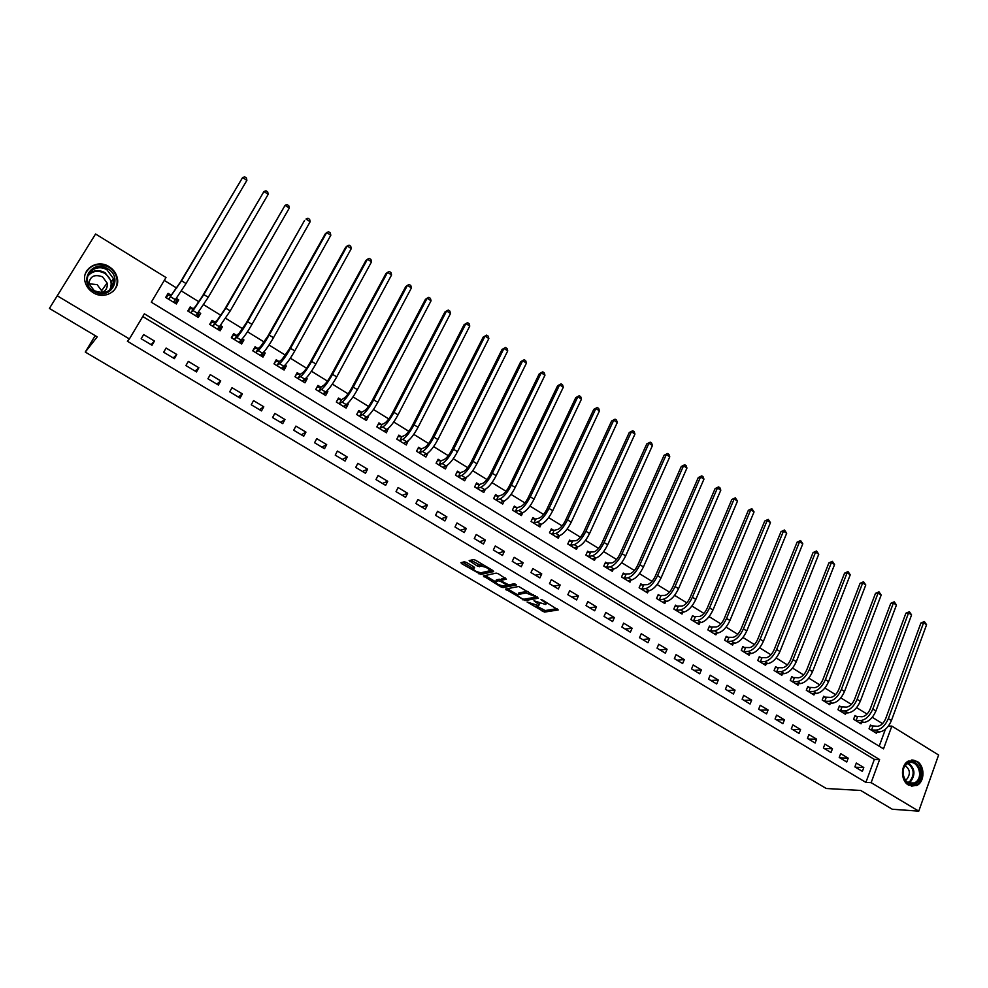 <?xml version="1.0" encoding="UTF-8"?>
<svg xmlns="http://www.w3.org/2000/svg" width="988" height="988" viewBox="0 0 988 988"><rect width="100%" height="100%" fill="white"/><g stroke="black" fill="none" stroke-linecap="round" stroke-linejoin="round"><path stroke-width="1.48" d="M527.049 601.964L544.474 612.091L558.245 609.954L542.536 600.049L540.992 599.555L543.412 601.396C545.969 603.026 546.685 604.051 545.561 604.483L533.965 600.766L536.361 602.594C538.905 604.199 539.621 605.224 538.522 605.644L527.049 601.964M109.125 266.674C113.385 269.391 116.09 273.071 117.226 277.714C120.672 290.373 104.889 300.352 93.205 292.67C89.105 290.102 86.425 286.606 85.166 282.173C81.102 269.144 97.38 258.77 109.125 266.674M916.988 761.34C925.052 765.737 924.916 781.94 916.753 785.485L908.503 785.077C900.525 780.779 900.476 764.823 908.404 761.044L916.988 761.34M466.534 562.493L464.385 561.802L460.927 562.666L461.692 563.691L480.823 574.448L493.642 571.583L492.913 570.545L475.611 560.258L473.45 559.554L469.139 560.628L477.278 566.038L481.638 566.223C486.726 567.26 489.307 568.804 489.393 570.866L480.934 572.781C475.957 571.768 473.4 570.237 473.252 568.199L474.623 567.878L473.87 566.853L466.534 562.493M470.844 560.196L480.168 565.173L479.415 566.741L480.193 565.161L482.342 564.654L481.588 566.235M480.81 572.793L481.564 572.892L480.835 574.448L481.588 572.892L492.642 570.397M918.766 811.16L892.263 809.234L860.659 790.449L826.289 788.498L85.277 352.074L97.232 336.846L49.4 308.429L95.577 233.995L165.996 277.517L151.3 302.192L883.519 748.855L891.855 726.106L938.6 755.005L918.766 811.16L871.144 782.657L879.604 759.562L144.372 313.814L129.391 338.958L57.218 295.783M129.391 338.958L127.39 341.255L865.896 782.397L871.144 782.657M505.523 589.058L524.986 600.568L538.472 598.209L518.7 586.477L505.523 589.058M500.904 586.884L483.354 575.93L496.198 573.102L498.384 573.806L506.436 579.178L501.101 580.289L501.818 581.302L508.783 584.859L514.39 583.735L516.403 584.933L503.04 587.588L500.904 586.884L501.435 585.761M865.896 782.397L874.343 759.414L142.754 316.518M863.796 767.54L856.324 763.045L854.892 766.886L862.376 771.369L863.796 767.54L855.485 767.244M848.198 758.154L840.665 753.634L839.22 757.487L846.765 762.007L848.198 758.154L839.973 757.932M832.464 748.706L824.869 744.137L823.399 747.99L831.007 752.56L832.464 748.706L824.325 748.546M816.594 739.16L808.925 734.553L807.443 738.419L815.112 743.025L816.594 739.16L808.542 739.086M800.576 729.527L792.845 724.871L791.326 728.761L799.082 733.405L800.576 729.527L792.623 729.527M784.423 719.807L776.605 715.114L775.074 719.005L782.904 723.698L784.423 719.807L776.556 719.894M768.108 710.014L760.229 705.271L758.673 709.162L766.565 713.904L768.108 710.014L760.34 710.162M751.658 700.109L743.705 695.33L742.124 699.232L750.09 704.012L751.658 700.109L743.976 700.344M735.047 690.13L727.02 685.302L725.427 689.216L733.454 694.033L735.047 690.13L727.464 690.439M718.288 680.053L710.187 675.175L708.569 679.102L716.67 683.968L718.288 680.053L710.804 680.448M701.369 669.876L693.193 664.961L691.551 668.888L699.739 673.804L701.369 669.876L693.984 670.358M684.289 659.614L676.039 654.649L674.372 658.588L682.634 663.553L684.289 659.614L677.015 660.182M667.061 649.252L658.724 644.238L657.032 648.19L665.381 653.192L667.061 649.252L659.885 649.906M649.659 638.791L641.249 633.728L639.532 637.692L647.955 642.743L649.659 638.791L642.608 639.532M632.098 628.232L623.613 623.132L621.872 627.096L630.369 632.197L632.098 628.232L625.157 629.06M614.375 617.574L605.805 612.424L604.039 616.401L612.622 621.538L614.375 617.574L607.534 618.5M596.48 606.817L587.823 601.606L586.032 605.595L594.69 610.794L596.48 606.817L589.762 607.83M578.4 595.949L569.668 590.701L567.853 594.69L576.597 599.938L578.4 595.949L571.805 597.061M560.159 584.982L551.341 579.672L549.501 583.673L558.331 588.971L560.159 584.982L553.688 586.193M541.745 573.904L532.841 568.545L530.964 572.558L539.88 577.906L541.745 573.904L535.397 575.214M523.146 562.728L514.155 557.318L512.253 561.332L521.256 566.741L523.146 562.728L516.922 564.136M504.362 551.428L495.284 545.969L493.358 549.995L502.447 555.454L504.362 551.428L498.273 552.947M485.404 540.028L476.228 534.52L474.277 538.546L483.465 544.067L485.404 540.028L479.439 541.646M466.25 528.518L456.987 522.948L455.011 526.987L464.274 532.557L466.25 528.518L460.42 530.235M446.909 516.885L437.548 511.265L435.547 515.316L444.909 520.935L446.909 516.885L441.216 518.725M427.372 505.14L417.924 499.459L415.886 503.522L425.346 509.203L427.372 505.14L421.827 507.091M407.636 493.271L398.102 487.541L396.027 491.616L405.586 497.347L407.636 493.271L402.24 495.334M387.716 481.292L378.071 475.5L375.971 479.575L385.629 485.367L387.716 481.292L382.455 483.465M367.573 469.189L357.841 463.335L355.717 467.423L365.461 473.277L367.573 469.189L362.473 471.486M347.245 456.962L337.414 451.047L335.241 455.147L345.096 461.05L347.245 456.962L342.293 459.371M326.695 444.612L316.765 438.635L314.567 442.748L324.521 448.713L326.695 444.612L321.915 447.144M305.947 432.127L295.906 426.1L293.683 430.212L303.736 436.239L305.947 432.127L301.315 434.794M284.976 419.53L274.837 413.429L272.577 417.554L282.729 423.642L284.976 419.53L280.518 422.308M263.784 406.784L253.546 400.622L251.248 404.759L261.511 410.909L263.784 406.784L259.498 409.699M242.381 393.916L232.019 387.691L229.698 391.828L240.072 398.053L242.381 393.916L238.256 396.966M220.744 380.911L210.283 374.613L207.925 378.762L218.397 385.048L220.744 380.911L216.804 384.097M198.884 367.758L188.313 361.41L185.917 365.56L196.501 371.92L198.884 367.758L195.118 371.08M176.79 354.482L166.108 348.06L163.675 352.222L174.37 358.644L176.79 354.482L173.209 357.94M154.461 341.058L143.668 334.562L141.185 338.736L152.016 345.22L154.461 341.058L151.078 344.664M882.556 723.648L872.256 717.288M867.032 714.065L856.596 707.63M851.384 704.407L840.8 697.874M835.589 694.663L824.856 688.043M819.657 684.832L808.777 678.114M803.577 674.903L792.537 668.098M787.35 664.899L776.16 657.983M770.973 654.785L759.624 647.782M754.449 644.596L742.939 637.482M737.764 634.296L726.094 627.096M720.931 623.91L709.1 616.611M703.938 613.425L691.933 606.014M686.796 602.841L674.619 595.332M669.481 592.158L657.131 584.538M652.006 581.376L639.483 573.645M634.37 570.496L621.662 562.654M616.561 559.504L603.668 551.551M598.58 548.402L585.501 540.337M580.425 537.2L567.161 529.025M562.098 525.888L548.649 517.601M543.585 514.476L529.951 506.054M524.9 502.941L511.055 494.395M506.029 491.295L491.987 482.638M486.973 479.538L472.721 470.745M467.719 467.657L453.27 458.741M448.28 455.666L433.621 446.613M428.644 443.55L413.774 434.362M408.81 431.311L393.73 422M388.778 418.949L373.476 409.501M368.549 406.451L353.012 396.867M348.097 393.841L332.339 384.11M327.448 381.096L311.455 371.229M306.576 368.215L290.349 358.199M285.495 355.211L269.02 345.047M264.191 342.058L247.469 331.746M242.665 328.782L225.696 318.309M220.904 315.345L203.689 304.724M198.921 301.785L181.446 291.003M176.704 288.076L164.28 280.407M879.197 746.224L885.421 729.255M872.466 726.217L870.465 724.982L869.057 728.761L876.442 733.281L876.924 731.972M857.028 716.72L855.003 715.473L853.583 719.264L861.03 723.834L861.524 722.487M841.443 707.149L839.405 705.889L837.96 709.693L845.481 714.299L846 712.916M825.733 697.491L823.671 696.219L822.201 700.023L829.784 704.679L830.328 703.246M809.876 687.747L807.789 686.462L806.307 690.279L813.964 694.972L814.52 693.502M793.87 677.916L791.771 676.619L790.264 680.436L797.983 685.178L798.576 683.671M777.729 667.987L775.605 666.69L774.086 670.519L781.866 675.286L782.484 673.742M761.439 657.971L759.303 656.662L757.747 660.503L765.614 665.319L766.256 663.714M745.001 647.869L742.84 646.547L741.272 650.388L749.2 655.254L749.867 653.599M728.403 637.68L726.229 636.334L724.636 640.187L732.639 645.102L733.343 643.398M711.656 627.392L709.47 626.034L707.853 629.899L715.93 634.852L716.658 633.086M694.762 617.006L692.551 615.635L690.908 619.513L699.059 624.502L699.825 622.687M677.706 606.521L675.471 605.15L673.816 609.028L682.041 614.067L682.844 612.177M660.49 595.937L658.23 594.554L656.551 598.444L664.85 603.532L665.702 601.569M643.114 585.267L640.841 583.859L639.125 587.749L647.51 592.899L648.4 590.861M625.577 574.485L623.28 573.065L621.538 576.967L630.011 582.154L630.937 580.042M607.867 563.605L605.545 562.172L603.792 566.087L612.338 571.323L613.313 569.125M589.997 552.613L587.65 551.181L585.872 555.095L594.492 560.381L595.529 558.084M571.953 541.523L569.582 540.066L567.779 543.993L576.486 549.34L577.585 546.944M553.737 530.334L551.341 528.864L549.513 532.791L558.294 538.188L559.455 535.681M535.335 519.021L532.927 517.539L531.062 521.479L539.942 526.925L541.177 524.307M516.761 507.61L514.328 506.115L512.439 510.067L521.405 515.563L522.714 512.797M498.014 496.087L495.556 494.568L493.642 498.532L502.682 504.078L504.102 501.151M479.081 484.441L476.587 482.922L474.648 486.886L483.787 492.493L485.306 489.356M459.951 472.696L457.444 471.153L455.468 475.129L464.693 480.786L466.361 477.414M440.636 460.828L438.104 459.272L436.103 463.249L445.427 468.967L447.255 465.286M421.135 448.836L418.579 447.268L416.541 451.257L425.964 457.024L427.952 453.023M401.437 436.733L398.843 435.14L396.793 439.141L406.303 444.971L408.143 440.858M381.541 424.507L378.923 422.901L376.836 426.902L386.444 432.793L388.136 428.557M361.435 412.157L358.805 410.526L356.68 414.54L366.387 420.493L368.487 416.479L367.931 416.146M341.132 399.671L338.476 398.041L336.328 402.054L346.121 408.069L348.258 404.055L347.517 403.598M320.631 387.074L317.938 385.419L315.752 389.445L325.657 395.521L327.818 391.495L326.892 390.915M299.907 374.341L297.19 372.661L294.98 376.7L304.971 382.838L307.169 378.799L306.058 378.12M278.974 361.472L276.232 359.78L273.985 363.831L284.087 370.031L286.322 365.98L285.001 365.177M257.831 348.48L255.052 346.776L252.767 350.826L262.981 357.088L265.241 353.037L263.734 352.099M236.465 335.34L233.65 333.623L231.34 337.686L241.652 344.009L243.95 339.946L242.233 338.896M214.865 322.076L212.037 320.334L209.678 324.397L220.102 330.795L222.436 326.732L220.509 325.546M193.043 308.664L190.19 306.91L187.794 310.985L198.329 317.444L200.7 313.369L198.563 312.047M170.998 295.116L168.108 293.337L165.688 297.413L176.333 303.946L178.729 299.87L176.37 298.413M95.206 335.648L85.277 352.074M888.373 726.118L891.855 726.106M874.343 759.414L879.604 759.562M408.34 440.981L407.34 441.438M388.519 428.792L385.271 430.422M368.487 416.479L365.227 418.245M348.258 404.055L344.973 405.957M327.818 391.495L324.496 393.57M307.169 378.799L303.81 381.084M286.322 365.98L282.877 368.499M265.241 353.037L261.709 355.828M243.95 339.946L240.282 343.095M222.436 326.732L218.879 330.041M200.7 313.369L197.304 316.802M178.729 299.87L175.494 303.44M112.187 284.655L112.953 285.915M538.929 604.742L539.781 603.606M545.981 603.557L546.796 602.594M536.237 605.817L545.178 610.547L557.059 608.682M525.295 599L537.336 596.962M507.326 588.7L517.589 594.776M522.331 598.777L523.838 599.259L535.632 597.172L535.163 596.493L526.11 592.985L518.095 594.467C516.983 594.899 517.712 595.937 520.293 597.567L522.331 598.777M528.049 591.442L526.851 591.417L526.11 592.985M518.404 593.825L518.824 592.911L526.851 591.417M495.321 581.599L485.108 575.547M505.399 577.98L501.706 579.005M514.921 583.797L503.769 586.032L503.04 587.588L503.164 585.983M495.655 581.438C495.741 583.439 498.285 584.945 503.287 585.958L506.313 585.353L505.609 584.353L500.805 581.512L498.656 580.808L495.655 581.438L496.038 580.623M501.324 579.82L499.385 579.24L498.644 580.808L499.397 579.24L496.396 579.882M462.631 562.234L472.943 568.347M870.169 725.76L877.591 726.291C880.95 725.822 883.643 723.278 885.668 718.671L920.902 623.008L924.373 621.538L926.583 624.712L891.423 720.561C888.385 727.489 884.334 731.293 879.271 731.972L874.429 732.059M926.583 624.712L923.595 622.761L888.336 718.647C885.285 725.575 881.234 729.391 876.183 730.083L871.07 729.984M924.373 621.538L923.595 622.761L920.902 623.008M872.923 726.304L871.515 730.083M854.706 716.275L862.092 716.757C865.439 716.263 868.131 713.694 870.169 709.075L905.897 613.215L909.38 611.72L911.578 614.907L875.924 710.952C872.849 717.905 868.81 721.746 863.784 722.463L859.004 722.586M911.578 614.907L908.565 612.931L872.812 709.026C869.736 715.979 865.686 719.82 860.672 720.561L855.608 720.511M909.38 611.72L908.565 612.931L905.897 613.215M857.473 716.806L856.053 720.598M839.096 706.704L846.469 707.136C849.779 706.605 852.459 704.024 854.534 699.393L890.768 603.335L894.239 601.816L896.449 605.014L860.289 701.27C857.189 708.235 853.15 712.113 848.173 712.879L843.431 713.04M896.449 605.014L893.411 603.026L857.139 699.319C854.027 706.297 850.001 710.174 845.024 710.952L840.01 710.94M894.239 601.816L893.411 603.026L890.768 603.335M841.9 707.235L840.455 711.027M823.35 697.046L830.698 697.429C833.983 696.873 836.663 694.268 838.75 689.624L875.504 593.356L878.974 591.824L881.185 595.035L844.505 691.489C841.368 698.479 837.342 702.382 832.415 703.197L827.734 703.407M881.185 595.035L878.122 593.035L841.331 689.525C838.195 696.528 834.168 700.43 829.241 701.258L824.276 701.295M878.974 591.824L878.122 593.035L875.504 593.356M826.178 697.577L824.721 701.369M807.468 687.302L814.791 687.648C818.039 687.055 820.719 684.425 822.831 679.769L860.103 583.303L863.574 581.759L865.784 584.97L828.586 681.634C825.425 688.636 821.399 692.576 816.508 693.44L811.877 693.7M865.784 584.97L862.685 582.945L825.388 679.645C822.214 686.66 818.188 690.6 813.309 691.476L808.394 691.551M863.574 581.759L862.685 582.945L860.103 583.303M810.321 687.821L808.839 691.637M906.651 763.699C915.74 755.091 926.67 774.79 917.136 782.57C908.071 791.314 896.993 771.455 906.651 763.699M916.209 781.841C924.262 775.395 916.506 758.154 907.898 763.403L906.502 764.379C898.487 770.702 905.984 787.905 914.579 782.953L916.209 781.841M905.243 765.737C910.059 769.405 910.64 773.814 906.996 778.989L905.218 780.038M911.381 786.213L915.864 785.361L917.914 783.966C926.114 777.408 921.187 759.303 911.418 760.068M93.996 291.337C77.533 282.099 92.156 258.486 107.766 268.847C124.006 277.999 109.767 301.538 93.996 291.337M107.062 269.946C97.676 263.648 84.696 271.922 87.883 282.309L94.329 290.756C106.815 294.906 113.212 290.904 113.546 278.74L107.062 269.946M88.722 283.729L97.133 284.643L101.628 290.707L101.85 292.534M88.834 284.84C89.463 276.517 94.033 273.837 102.542 276.825L107.112 283C107.828 288.064 105.704 291.349 100.751 292.843M112.718 291.732C116.485 288.039 117.856 283.507 116.806 278.147C115.682 273.54 113.003 269.885 108.779 267.192C98.43 262.351 90.674 264.413 85.487 273.404M112.657 286.545L111.817 285.162M791.437 677.472L798.736 677.768C801.96 677.15 804.627 674.495 806.764 669.827L844.567 573.151L848.037 571.583L850.248 574.806L812.519 671.679C809.32 678.707 805.306 682.671 800.465 683.585L795.896 683.894M850.248 574.806L847.124 572.768L809.296 669.679C806.085 676.706 802.071 680.683 797.242 681.596L792.376 681.732M848.037 571.583L847.124 572.768L844.567 573.151M794.315 677.99L792.821 681.806M775.259 667.555L782.545 667.789C785.732 667.147 788.399 664.479 790.548 659.786L828.883 562.913L832.365 561.332L834.576 564.568L796.303 661.627C793.068 668.678 789.066 672.68 784.274 673.643L779.754 673.989M834.576 564.568L831.427 562.505L793.043 659.614C789.807 666.665 785.793 670.679 781.014 671.642L776.21 671.815M832.365 561.332L831.427 562.505L828.883 562.913M778.174 668.061L776.642 671.889M758.945 657.551L766.194 657.736C769.343 657.057 772.011 654.352 774.184 649.659L813.075 552.576L816.545 550.983L818.756 554.219L779.952 651.5C776.679 658.564 772.678 662.602 767.935 663.603L763.477 664.01M818.756 554.219L815.582 552.144L776.654 649.449C773.382 656.526 769.38 660.577 764.65 661.59L759.895 661.812M816.545 550.983L815.582 552.144L813.075 552.576M761.872 658.057L760.328 661.886M742.47 647.449L749.707 647.585C752.819 646.868 755.474 644.151 757.673 639.434L797.106 542.153L800.589 540.547L802.799 543.795L763.44 641.261C760.13 648.363 756.141 652.426 751.448 653.476L747.052 653.933M802.799 543.795L799.588 541.696L760.118 639.211C756.808 646.3 752.807 650.388 748.138 651.438L743.433 651.722M800.589 540.547L799.588 541.696L797.106 542.153M745.434 647.943L743.865 651.784M725.847 637.26L733.059 637.334C736.134 636.581 738.789 633.851 741.012 629.121L781.014 531.643L784.484 530.013L786.695 533.261L746.767 630.937C743.433 638.05 739.444 642.163 734.813 643.262L730.465 643.768M786.695 533.261L783.459 531.149L743.421 628.862C740.074 635.976 736.085 640.101 731.466 641.2L726.822 641.533M784.484 530.013L781.014 531.643M728.835 637.742L727.254 641.595M709.075 626.985L716.251 626.997C719.301 626.207 721.944 623.453 724.192 618.71L764.761 521.022L768.232 519.379L770.455 522.64L729.947 620.513C726.575 627.652 722.599 631.801 718.017 632.95L713.731 633.506M770.455 522.64L767.182 520.503L726.563 618.426C723.191 625.565 719.215 629.714 714.633 630.875L710.051 631.246M768.232 519.379L764.761 521.022M712.089 627.454L710.483 631.32M692.143 616.598L699.294 616.561C702.307 615.746 704.938 612.955 707.21 608.2L748.361 510.314L751.843 508.647L754.054 511.92L712.978 610.004C709.557 617.154 705.593 621.341 701.06 622.539L696.849 623.156M754.054 511.92L750.757 509.771L709.557 607.892C706.136 615.042 702.172 619.229 697.652 620.439L693.131 620.872M751.843 508.647L748.361 510.314M695.194 617.068L693.564 620.933M675.051 606.126L682.177 606.027C685.153 605.175 687.784 602.359 690.081 597.592L731.824 499.508L735.294 497.829L737.505 501.101L695.836 599.383C692.39 606.558 688.426 610.782 683.955 612.029L679.806 612.696M737.505 501.101L734.183 498.928L692.39 597.246C688.932 604.434 684.98 608.657 680.522 609.917L676.051 610.399M735.294 497.829L731.824 499.508M678.139 606.583L676.484 610.461M657.798 595.554L664.899 595.394C667.839 594.504 670.457 591.664 672.779 586.884L715.114 488.603L718.585 486.899L719.931 487.776L720.808 490.184L678.546 588.663C675.051 595.863 671.099 600.111 666.69 601.433L662.602 602.149M720.808 490.184L717.449 487.998L675.063 586.514C671.568 593.714 667.616 597.975 663.22 599.296L658.811 599.827M718.585 486.899L715.114 488.603M660.923 595.999L659.243 599.889M640.385 584.884L647.461 584.661C650.351 583.735 652.982 580.87 655.328 576.066L698.269 477.587L701.739 475.87L703.086 476.759L703.95 479.168L661.083 577.856C657.551 585.069 653.611 589.354 649.264 590.725L645.238 591.503M703.95 479.168L700.566 476.957L657.563 575.671C654.031 582.895 650.104 587.193 645.757 588.576L641.41 589.157M701.739 475.87L698.269 477.587M643.546 585.316L641.83 589.219M622.811 574.114L629.862 573.83C632.715 572.855 635.321 569.977 637.692 565.161L681.263 466.484L684.721 464.743L686.092 465.632L686.944 468.053L643.447 566.927C639.891 574.164 635.963 578.499 631.665 579.919L627.713 580.746M686.944 468.053L683.523 465.817L639.903 564.728C636.334 571.978 632.406 576.313 628.121 577.745L623.848 578.388M684.721 464.743L681.263 466.484M625.997 574.534L624.268 578.437M605.064 563.246L612.091 562.888C614.894 561.888 617.512 558.973 619.908 554.144L664.084 455.27L667.555 453.504L668.938 454.406L669.778 456.827L625.651 555.898C622.057 563.16 618.13 567.532 613.894 569.014L610.016 569.903M669.778 456.827L666.32 454.566L622.082 553.688C618.463 560.949 614.548 565.321 610.325 566.816L606.113 567.507M667.555 453.504L664.084 455.27M608.287 563.654L606.533 567.569M587.156 552.267L594.146 551.847C596.913 550.798 599.518 547.858 601.939 543.017L646.757 443.945L650.228 442.167L651.623 443.081L652.451 445.502L607.694 544.771C604.051 552.057 600.136 556.454 595.962 557.998L592.158 558.949M652.451 445.502L648.955 443.217L604.076 542.536C600.432 549.822 596.517 554.231 592.355 555.775L588.218 556.528M650.228 442.167L646.757 443.945M590.416 552.663L588.638 556.59M569.063 541.189L576.029 540.695C578.758 539.621 581.352 536.645 583.797 531.791L629.27 432.522L632.74 430.731L634.135 431.645L634.951 434.065L589.552 533.532C585.872 540.831 581.969 545.277 577.856 546.883L574.114 547.883M634.951 434.065L631.431 431.756L585.896 531.272C582.216 538.584 578.313 543.029 574.213 544.635L570.15 545.45M632.74 430.731L629.27 432.522M572.361 541.572L570.558 545.5M550.81 530L554.144 530.371L557.738 529.445C560.431 528.321 563.012 525.32 565.494 520.454L611.609 420.999L615.079 419.171L616.5 420.098L617.29 422.518L571.237 522.183C567.507 529.506 563.629 534.002 559.579 535.657L555.911 536.719M617.29 422.518L613.746 420.196L567.544 519.898C563.815 527.234 559.937 531.729 555.898 533.397L551.897 534.261M615.079 419.171L611.609 420.999M554.144 530.371L552.317 534.31M532.371 518.712L535.743 519.071L539.275 518.07C541.918 516.909 544.487 513.896 546.994 509.005L593.788 409.353L597.246 407.513L598.679 408.452L599.469 410.86L552.737 510.722C548.97 518.07 545.104 522.603 541.128 524.319L537.534 525.455M599.469 410.86L595.888 408.526L549.019 508.425C545.24 515.773 541.375 520.306 537.41 522.034L533.483 522.961M597.246 407.513L593.788 409.353M535.743 519.071L533.891 523.01M513.76 507.313L517.169 507.647L520.627 506.597C523.22 505.399 525.789 502.349 528.321 497.446L575.794 397.596L579.252 395.731L580.697 396.682L581.475 399.103L534.063 499.162C530.26 506.523 526.394 511.092 522.479 512.871L518.972 514.069M581.475 399.103L577.856 396.731L530.309 496.828C526.493 504.201 522.64 508.783 518.737 510.561L514.884 511.562M579.252 395.731L575.794 397.596M517.169 507.647L515.291 511.599M494.951 495.803L498.409 496.124L501.793 495.013C504.349 493.765 506.906 490.69 509.475 485.775L557.627 385.728L561.085 383.85L562.543 384.801L563.308 387.222L515.205 487.467C511.352 494.865 507.511 499.471 503.67 501.311L500.224 502.571M563.308 387.222L559.653 384.826L511.414 485.12C507.548 492.518 503.707 497.137 499.879 498.989L496.1 500.039M561.085 383.85L557.627 385.728M498.409 496.124L496.507 500.076M481.699 491.209L482.021 490.554M475.969 484.182L479.476 484.478L482.786 483.305C485.281 482.021 487.837 478.908 490.431 473.993L539.287 373.748L542.745 371.846L544.215 372.809L544.956 375.23L496.161 475.673C492.259 483.083 488.43 487.739 484.663 489.64L481.304 490.974M544.956 375.23L541.263 372.809L492.32 473.301C488.418 480.711 484.589 485.38 480.835 487.294L477.13 488.418M542.745 371.846L539.287 373.748M479.476 484.478L477.537 488.443M462.656 479.538L463.051 478.76M456.802 472.449L460.346 472.721L463.582 471.486C466.04 470.152 468.571 467.028 471.19 462.088L520.762 361.657L524.22 359.731L525.702 360.706L526.431 363.115L476.92 463.755C472.98 471.19 469.164 475.883 465.471 477.859L462.199 479.254M526.431 363.115L522.714 360.682L473.054 461.359C469.102 468.794 465.286 473.499 461.606 475.487L457.987 476.673M524.22 359.731L520.762 361.657M460.346 472.721L458.383 476.698M443.439 467.744L443.896 466.83M437.437 460.593L441.031 460.853L444.18 459.556C446.588 458.173 449.12 455.011 451.775 450.059L502.065 349.443L505.51 347.492L507.017 348.48L507.733 350.888L457.493 451.714C453.504 459.173 449.713 463.915 446.082 465.953L442.896 467.41M507.733 350.888L503.966 348.431L453.578 449.293C449.589 456.752 445.798 461.507 442.179 463.557L438.647 464.805M505.51 347.492L502.065 349.443M441.031 460.853L439.03 464.842M424.025 455.839L424.568 454.764M417.887 448.626L421.518 448.861L424.593 447.502C426.952 446.082 429.471 442.883 432.151 437.919L483.181 337.106L486.627 335.13L488.146 336.13L488.85 338.538L437.869 439.561C433.843 447.033 430.052 451.825 426.507 453.924L423.407 455.468M488.85 338.538L485.046 336.056L433.917 437.116C429.879 444.588 426.1 449.392 422.568 451.504L419.11 452.825M486.627 335.13L483.181 337.106M421.518 448.861L419.492 452.85M404.413 443.822L405.055 442.562M398.127 436.548L401.82 436.758L404.821 435.325C407.118 433.856 409.625 430.632 412.342 425.643L464.113 324.657L465.941 323.57L414.058 424.815C409.971 432.312 406.204 437.153 402.758 439.339L399.374 440.734M403.721 443.39L406.735 441.784L402.758 439.339M469.769 326.077L465.941 323.57L467.559 322.656L469.09 323.656L469.769 326.077L418.048 427.285C413.972 434.769 410.205 439.611 406.735 441.784M401.82 436.758L399.769 440.747M384.616 431.67L385.369 430.212M378.169 424.346L381.924 424.519L384.826 423.025C387.086 421.506 389.581 418.257 392.322 413.256L444.859 312.072L446.638 310.948L394.002 412.379C389.865 419.9 386.11 424.791 382.739 427.051L379.454 428.508M383.838 431.2L386.753 429.521L382.739 427.051M450.516 313.48L446.638 310.948L448.293 310.059L449.849 311.072L450.516 313.48L398.028 414.874C393.903 422.395 390.149 427.273 386.753 429.521M381.924 424.519L379.837 428.533M364.609 419.406L365.511 417.714M358.014 412.008L361.818 412.169L364.646 410.6C366.844 409.032 369.327 405.747 372.106 400.745L425.42 299.376L427.149 298.203L373.736 399.819C369.549 407.365 365.819 412.305 362.522 414.639L359.323 416.17M363.745 418.875L366.585 417.121L362.522 414.639M431.064 300.772L427.149 298.203L428.841 297.326L430.41 298.351L431.064 300.772L377.799 402.351C373.637 409.884 369.895 414.812 366.585 417.121M361.818 412.169L359.706 416.183M344.404 407.019L345.467 405.043M337.661 399.56L341.515 399.683L344.256 398.053C346.393 396.435 348.875 393.125 351.679 388.099L405.772 286.545L407.464 285.334L353.259 387.135C349.023 394.706 345.306 399.683 342.095 402.091L338.995 403.697M343.466 406.439L346.195 404.611L342.095 402.091M411.416 287.928L407.464 285.334L409.205 284.482L410.786 285.507L411.416 287.928L357.372 389.68C353.148 397.25 349.431 402.215 346.195 404.611M341.515 399.683L339.366 403.709M324.002 394.508L325.237 392.199M315.777 389.457L317.111 386.987L321.001 387.074L323.656 385.369C325.731 383.715 328.201 380.355 331.042 375.317L385.938 273.59L387.58 272.342L332.573 374.316C328.288 381.911 324.595 386.938 321.471 389.42L318.445 391.1M322.965 393.866L325.608 391.964L321.471 389.42M391.569 274.948L387.58 272.342L389.358 271.502L390.952 272.54L391.569 274.948L336.723 376.897C332.45 384.48 328.757 389.507 325.608 391.964M321.001 387.074L318.815 391.112M303.378 381.862L304.712 379.256M295.079 376.761L296.437 374.291L300.278 374.341L302.834 372.562C304.872 370.846 307.317 367.462 310.195 362.411L365.906 260.499L367.487 259.214L311.665 361.373C307.342 368.981 303.662 374.069 300.624 376.626L297.697 378.379M302.266 381.17L304.81 379.194L300.624 376.626M371.525 261.845L367.487 259.214L369.314 258.387L370.932 259.436L371.525 261.845L315.864 363.979C311.553 371.574 307.861 376.65 304.81 379.194M300.278 374.341L298.067 378.379M282.556 369.092L283.865 366.227M274.158 363.942L275.541 361.46L279.345 361.472L281.815 359.62L289.126 349.369L345.664 247.284L347.208 245.95L290.546 348.295C286.174 355.915 282.506 361.052 279.555 363.683L276.739 365.523M281.345 368.351L283.791 366.289L279.555 363.683M351.283 248.606L347.208 245.95L349.073 245.135L350.703 246.197L351.283 248.606L294.795 350.913C290.423 358.545 286.755 363.67 283.791 366.289M279.345 361.472L277.097 365.523M261.511 356.186L262.783 353.049M253.027 350.987L254.435 348.505L258.189 348.468L260.56 346.541L267.834 336.192L325.213 233.934L326.707 232.551L269.205 335.068C264.784 342.725 261.141 347.899 258.276 350.616L255.546 352.531M253.78 349.036L254.435 348.505M260.214 355.384L262.549 353.247L258.276 350.616M330.819 235.243L326.707 232.551L328.621 231.76L330.264 232.835L330.819 235.243L273.491 337.723C269.069 345.368 265.426 350.542 262.549 353.247M258.189 348.468L255.904 352.531M240.245 343.145L241.467 339.711M231.686 337.896L233.106 335.401L236.811 335.34L239.096 333.327L246.333 322.878L304.563 220.435L247.642 321.705C243.159 329.387 239.541 334.611 236.774 337.414L234.144 339.403M232.168 336.229L233.106 335.401M238.861 342.293L241.097 340.057L236.774 337.414M310.158 221.732L306.008 219.015L307.96 218.237L309.627 219.324L310.158 221.732L251.977 324.385C247.506 332.067 243.875 337.291 241.097 340.057M236.811 335.34L234.502 339.403M218.768 329.967L220.201 327.485L219.904 326.238M210.111 324.657L211.556 322.174L215.223 322.063L217.397 319.976L224.597 309.417L285.087 205.331L225.857 308.207L215.038 324.064L212.519 326.139M210.246 323.422L211.556 322.174M217.274 329.053L219.41 326.744L215.038 324.064M289.286 208.085L285.087 205.331L287.088 204.59L288.768 205.677L289.286 208.085L230.229 310.924L219.41 326.744M215.223 322.063L212.877 326.139M197.057 316.654L198.514 314.159L198.106 312.603M188.313 311.294L189.77 308.799L193.389 308.651L195.476 306.49L202.626 295.82L263.944 191.524L203.824 294.56L193.08 310.578L190.672 312.739M187.967 310.689L189.77 308.799M195.476 315.691L197.489 313.295L193.08 310.578M268.193 194.29L263.944 191.524L265.994 190.783L267.699 191.894L268.193 194.29L208.246 297.302L197.489 313.295M193.389 308.651L191.017 312.727M175.123 303.205L176.593 300.71L176.062 298.833M166.28 297.783L167.762 295.288L171.344 295.091L180.421 282.074L242.591 177.556L181.57 280.765L168.578 299.191M165.823 297.512L167.762 295.288M173.443 302.18L175.345 299.685L170.887 296.956M246.889 180.359L242.591 177.556L244.691 176.84L246.407 177.964L246.889 180.359L186.04 283.544L175.345 299.685M171.344 295.091L168.923 299.179M536.657 601.964L536.361 602.594M543.709 600.753L543.412 601.396M545.178 610.547L544.474 612.091M543.042 609.843L542.338 611.387M525.715 599.024L524.986 600.568M523.183 599.16L522.85 599.864M506.795 588.799L506.226 590.034M535.459 595.85L535.163 596.493M533.384 594.615L533.088 595.258M518.095 594.467L518.824 592.911L518.12 594.467M484.7 575.634L484.083 576.93M501.842 578.721L501.101 580.289M506.819 584.266L506.449 585.069M505.905 583.723L505.609 584.353M501.138 580.796L500.805 581.512M473.894 566.865L473.252 568.199M478.031 564.469L477.278 566.038M470.572 560.27L469.905 561.666M479.254 572.608L478.711 573.756M462.359 562.308L461.692 563.691M879.271 731.972L876.183 730.083M891.423 720.561L888.336 718.647M863.784 722.463L860.672 720.561M875.924 710.952L872.812 709.026M848.173 712.879L845.024 710.952M860.289 701.27L857.139 699.319M832.415 703.197L829.241 701.258M844.505 691.489L841.331 689.525M816.508 693.44L813.309 691.476M828.586 681.634L825.388 679.645M908.503 763.106C914.95 768.405 915.654 774.567 910.615 781.582L908.478 782.928L914.579 782.953M907.849 782.57L909.936 781.273C914.802 774.493 914.122 768.528 907.886 763.415M88.5 274.491C93.267 270.033 98.8 269.452 105.123 272.75L111.558 281.494L110.619 289.373M109.495 290.361C112.78 283.852 111.187 278.184 104.74 273.355C98.084 269.983 92.502 270.836 87.969 275.887M800.465 683.585L797.242 681.596M812.519 671.679L809.296 669.679M784.274 673.643L781.014 671.642M796.303 661.627L793.043 659.614M767.935 663.603L764.65 661.59M779.952 651.5L776.654 649.449M751.448 653.476L748.138 651.438M763.44 641.261L760.118 639.211M734.813 643.262L731.466 641.2M746.767 630.937L743.421 628.862M718.017 632.95L714.633 630.875M729.947 620.513L726.563 618.426M701.06 622.539L697.652 620.439M712.978 610.004L709.557 607.892M683.955 612.029L680.522 609.917M695.836 599.383L692.39 597.246M666.69 601.433L663.22 599.296M678.546 588.663L675.063 586.514M649.264 590.725L645.757 588.576M661.083 577.856L657.563 575.671M631.665 579.919L628.121 577.745M643.447 566.927L639.903 564.728M613.894 569.014L610.325 566.816M625.651 555.898L622.082 553.688M595.962 557.998L592.355 555.775M607.694 544.771L604.076 542.536M577.856 546.883L574.213 544.635M589.552 533.532L585.896 531.272M559.579 535.657L555.898 533.397M571.237 522.183L567.544 519.898M541.128 524.319L537.41 522.034M552.737 510.722L549.019 508.425M522.479 512.871L518.737 510.561M534.063 499.162L530.309 496.828M503.67 501.311L499.879 498.989M515.205 487.467L511.414 485.12M484.663 489.64L480.835 487.294M496.161 475.673L492.32 473.301M465.471 477.859L461.606 475.487M476.92 463.755L473.054 461.359M446.082 465.953L442.179 463.557M457.493 451.714L453.578 449.293M426.507 453.924L422.568 451.504M437.869 439.561L433.917 437.116M418.048 427.285L414.058 424.815M398.028 414.874L394.002 412.379M377.799 402.351L373.736 399.819M357.372 389.68L353.259 387.135M336.723 376.897L332.573 374.316M315.864 363.979L311.665 361.373M294.795 350.913L290.546 348.295M273.491 337.723L269.205 335.068M251.977 324.385L247.642 321.705M230.229 310.924L225.857 308.207M208.246 297.302L203.824 294.56M186.04 283.544L181.57 280.765M482.403 564.642L481.638 566.223M905.873 779.754L905.008 779.717M113.818 282.272L111.78 285.075M110.409 289.583L111.558 281.494L113.546 278.74M107.112 283L101.628 290.707"/></g></svg>
